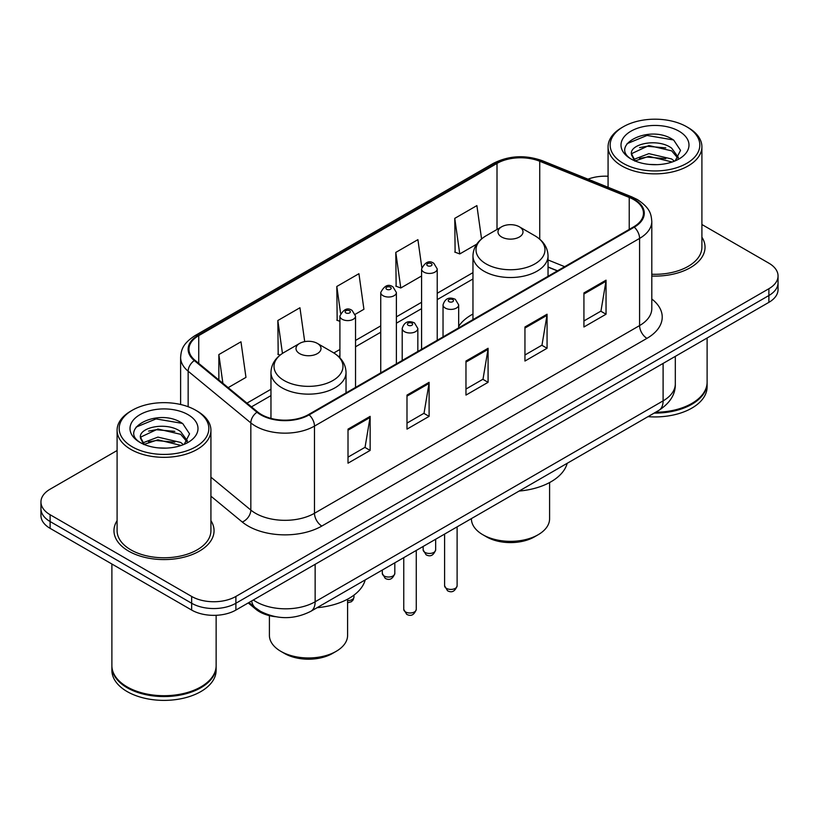 <?xml version="1.0" encoding="UTF-8"?>
<svg xmlns="http://www.w3.org/2000/svg" width="819" height="819" viewBox="0 0 819 819"><rect width="100%" height="100%" fill="white"/><g stroke="black" fill="none" stroke-linecap="round" stroke-linejoin="round"><path stroke-width="1.23" d="M472.962 314.046A55.252 31.9 0 0 0 458.681 326.382M557.37 270.894L548.034 267.117M275.399 616.697A31.276 18.059 180 0 1 255.989 609.356L248.218 602.948M117.097 450.522L50.113 489.189A31.276 18.059 0 0 0 40.95 501.955L40.95 515.581A31.276 18.059 0 0 0 50.113 528.347L191.656 610.063A31.276 18.059 0 0 0 235.892 610.063L768.887 302.344A31.276 18.059 0 0 0 778.05 289.568L778.05 282.76A31.276 18.059 0 0 1 768.887 295.526A31.276 18.059 0 0 0 778.05 282.76L778.05 275.952A31.276 18.059 0 0 0 768.887 263.186L701.903 224.508M40.95 501.955A31.276 18.059 0 0 0 50.113 514.731L191.656 596.447A31.276 18.059 0 0 0 235.892 596.447L235.892 603.255L768.887 295.526L235.892 603.255A31.276 18.059 0 0 1 191.656 603.255A31.276 18.059 0 0 0 235.892 603.255L235.892 610.063M50.113 514.731L50.113 521.539L191.656 603.255L50.113 521.539A31.276 18.059 0 0 1 40.95 508.763A31.276 18.059 0 0 0 50.113 521.539L50.113 528.347M117.097 520.638A50.041 28.89 0 0 0 113.964 530.692A50.041 28.89 0 0 0 128.624 551.115A50.041 28.89 0 0 0 183.159 557.381A50.041 28.89 0 0 0 214.056 530.692A50.041 28.89 0 0 0 210.923 520.638A50.041 28.89 0 0 1 214.056 530.692A50.041 28.89 0 0 1 183.159 557.381A50.041 28.89 0 0 1 128.624 551.115A50.041 28.89 0 0 1 113.964 530.692A50.041 28.89 0 0 1 117.097 520.638M633.681 199.59A33.364 19.257 180 0 1 643.458 213.216A33.364 19.257 180 0 1 633.681 226.832L308.579 414.537A33.364 19.257 180 0 1 257.657 411.957L194.994 360.288A33.364 19.257 180 0 1 188.954 349.242A33.364 19.257 180 0 1 198.73 335.626L497.01 163.411A33.364 19.257 180 0 1 539.731 161.251L629.227 197.43A33.364 19.257 180 0 1 633.681 199.59M634.275 199.252A34.193 19.748 0 0 0 629.709 197.041L540.212 160.862A34.193 19.748 0 0 0 496.416 163.073L198.137 335.288A34.193 19.748 0 0 0 194.308 360.565L256.971 412.233A34.193 19.748 0 0 0 309.162 414.875L634.275 227.17A34.193 19.748 0 0 0 634.275 199.252M348.014 429.136L348.014 463.185L370.137 450.419L370.137 416.369L348.014 429.136M348.014 457.145L365.049 447.307L370.045 417.495A8.344 4.812 -120 0 0 370.137 416.369M364.905 447.399L370.137 450.419M406.992 395.086L406.992 429.136L429.105 416.369L429.105 382.319L406.992 395.086M406.992 423.095L424.027 413.257L429.023 383.446A8.344 4.812 -120 0 0 429.105 382.319M423.873 413.349L429.105 416.369M583.927 292.936L583.927 326.986L606.04 314.22L606.04 280.17L583.927 292.936M583.927 320.946L600.962 311.107L605.947 281.296A8.344 4.812 -120 0 0 606.04 280.17M600.808 311.2L606.04 314.22M524.948 326.986L524.948 361.036L547.061 348.27L547.061 314.22L524.948 326.986M524.948 354.996L541.983 345.157L546.969 315.346A8.344 4.812 -120 0 0 547.061 314.22M541.83 345.249L547.061 348.27M465.97 361.036L465.97 395.086L488.083 382.319L488.083 348.27L465.97 361.036M465.97 389.045L483.005 379.207L488.001 349.396A8.344 4.812 -120 0 0 488.083 348.27M482.852 379.299L488.083 382.319M651.801 276.054A50.041 28.89 0 0 0 705.036 247.225A50.041 28.89 0 0 0 701.903 237.172A50.041 28.89 0 0 1 705.036 247.225A50.041 28.89 0 0 1 651.801 276.054M235.892 596.447L768.887 288.718A31.276 18.059 0 0 0 778.05 275.952M608.077 176.249A31.276 18.059 0 0 0 588.001 179.166M228.173 387.643L245.966 377.375L240.97 341.799L218.857 354.566L218.857 379.975M421.795 267.352L417.905 239.65L395.792 252.416L396.14 286.261M481.562 238.923L476.883 205.6L454.76 218.366L455.118 252.211M304.709 341.636L299.949 307.749L277.836 320.516L278.194 354.361M355.262 314.271L363.923 309.275L358.927 273.7L336.814 286.466L337.172 320.311M339.905 321.335L336.814 320.178M336.814 286.466L340.581 313.298M395.792 252.416L400.778 287.991L421.58 275.983M400.778 287.991L395.792 286.128M454.76 218.366L459.756 253.941L476.74 244.144M459.756 253.941L454.76 252.078M280.129 355.077L277.836 354.228M277.836 320.516L282.453 353.409M218.857 354.566L222.891 383.292M623.29 163.37A44.83 25.88 0 0 0 686.691 163.37A44.83 25.88 0 0 0 686.691 126.771L688.165 127.621A46.918 27.088 0 0 1 701.903 146.775A46.918 27.088 0 0 1 672.942 171.795A46.918 27.088 0 0 1 621.816 165.929A46.918 27.088 0 0 1 608.077 146.775A46.918 27.088 0 0 1 621.816 127.621L623.29 126.771A44.83 25.88 0 0 0 623.29 163.37M651.801 274.242A46.918 27.088 0 0 0 701.903 247.225L701.903 146.775M655.63 412.244A52.129 30.098 0 0 0 691.85 403.429A52.129 30.098 0 0 0 707.114 382.145L707.114 338.001M655.405 412.366A51.607 29.791 0 0 0 691.482 403.644A51.607 29.791 0 0 0 691.666 403.532M654.156 413.093A52.129 30.098 0 0 0 707.114 382.995A52.129 30.098 0 0 0 707.114 382.575M647.983 416.656A52.129 30.098 0 0 0 707.114 386.824L707.114 382.995M649.293 164.424L657.237 164.65M633.711 159.429L648.894 153.644L671.652 158.968L674.416 161.179M635.104 160.893L648.894 156.347L672.153 162.008M631.418 153.726L635.319 161.077M631.469 154.453C628.931 143.96 657.688 137.725 671.652 148.157L678.429 157.504M631.572 155.108L632.227 153.358L648.894 145.536L671.652 150.86L677.897 158.21M675.214 160.841L680.538 150.389L673.802 140.233C649.958 123.096 607.565 145.69 632.043 159.541L632.166 159.613M679.033 131.194A33.999 19.625 0 0 0 630.958 131.194A33.999 19.625 0 0 0 630.958 158.947A33.999 19.625 0 0 0 679.033 158.947A33.999 19.625 0 0 0 679.033 131.194M634.766 161.097L631.521 154.842M688.165 127.621L686.691 126.771A44.83 25.88 0 0 0 623.29 126.771M627.078 143.653L647.041 135.452L673.341 139.926M639.547 147.625L647.041 146.263L665.816 147.881M639.547 158.436L647.041 157.074L665.816 158.691M471.406 518.601L471.406 518.775A39.097 22.574 0 0 0 482.852 534.735L486.537 536.865A33.886 19.564 0 0 0 534.459 536.865L538.144 534.735A39.097 22.574 0 0 0 549.59 518.775L549.59 482.555M486.537 536.865L482.852 534.735A39.097 22.574 0 0 0 538.144 534.735M501.648 237.008A12.51 7.228 0 0 0 519.348 237.008A12.51 7.228 0 0 0 519.348 226.791L534.879 235.759A34.48 19.902 0 0 1 534.879 263.913A34.48 19.902 0 0 1 486.117 263.913A34.48 19.902 0 0 1 486.117 235.759C477.631 240.806 473.239 247.502 472.962 255.856A37.531 21.673 0 0 0 483.957 271.181A37.531 21.673 0 0 0 524.856 275.87A37.531 21.673 0 0 0 548.034 255.856C547.757 247.502 543.366 240.806 534.879 235.759L519.348 226.791A12.51 7.228 0 0 0 501.648 226.791A12.51 7.228 0 0 0 501.648 237.008M519.092 491.062A57.34 33.108 0 0 0 567.188 463.298M269.41 615.622L269.41 635.39A39.097 22.574 0 0 0 280.856 651.351L284.541 653.48A33.886 19.564 0 0 0 332.463 653.48L336.148 651.351A39.097 22.574 0 0 0 347.594 635.39L347.594 599.17M284.541 653.48L280.856 651.351A39.097 22.574 0 0 0 336.148 651.351M299.652 353.624A12.51 7.228 0 0 0 317.352 353.624A12.51 7.228 0 0 0 317.352 343.407L332.883 352.385A34.48 19.902 0 0 1 332.883 380.528A34.48 19.902 0 0 1 284.121 380.528A34.48 19.902 0 0 1 284.121 352.385C275.634 357.422 271.243 364.117 270.966 372.471A37.531 21.673 0 0 0 281.961 387.796A37.531 21.673 0 0 0 322.87 392.496A37.531 21.673 0 0 0 346.038 372.471C345.761 364.117 341.369 357.422 332.883 352.385L317.352 343.407A12.51 7.228 0 0 0 299.652 343.407A12.51 7.228 0 0 0 299.652 353.624M317.107 607.688A57.34 33.108 0 0 0 365.192 579.924M132.309 446.836A44.83 25.88 0 0 0 195.71 446.836A44.83 25.88 0 0 0 195.71 410.237L197.184 411.087A46.918 27.088 0 0 1 210.923 430.241A46.918 27.088 0 0 1 181.961 455.262A46.918 27.088 0 0 1 130.835 449.396A46.918 27.088 0 0 1 117.097 430.241A46.918 27.088 0 0 1 130.835 411.087L132.309 410.237A44.83 25.88 0 0 0 132.309 446.836M117.097 430.241L117.097 530.692A46.918 27.088 0 0 0 130.835 549.836A46.918 27.088 0 0 0 181.961 555.712A46.918 27.088 0 0 0 210.923 530.692L210.923 430.241M200.686 686.998A51.607 29.791 0 0 1 200.501 687.11A51.607 29.791 0 0 1 127.518 687.11L127.15 686.895A52.129 30.098 0 0 0 200.87 686.895A52.129 30.098 0 0 0 216.134 665.612L216.134 615.304M111.886 666.042A52.129 30.098 0 0 0 111.886 666.461A52.129 30.098 0 0 0 127.15 687.745A52.129 30.098 0 0 0 183.958 694.266A52.129 30.098 0 0 0 216.134 666.461A52.129 30.098 0 0 0 216.134 666.042M111.886 666.461L111.886 670.29A52.129 30.098 0 0 0 127.15 691.574A52.129 30.098 0 0 0 183.958 698.095A52.129 30.098 0 0 0 216.134 670.29L216.134 666.461M158.313 447.88L166.257 448.116M142.731 442.895L157.913 437.111L180.671 442.434L183.436 444.645M144.124 444.359L157.913 439.813L181.173 445.475M140.438 437.192L144.339 444.543M140.489 437.919C137.95 427.426 166.707 421.191 180.671 431.623L187.449 440.97M140.592 438.564L141.247 436.814L157.913 429.002L180.671 434.326L186.916 441.676M184.234 444.307L189.558 433.855L182.821 423.699C158.978 406.562 116.585 429.146 141.063 443.007L141.185 443.079M188.042 414.66A33.999 19.625 0 0 0 139.967 414.66A33.999 19.625 0 0 0 139.967 442.414A33.999 19.625 0 0 0 188.042 442.414A33.999 19.625 0 0 0 188.042 414.66M143.786 444.553L140.54 438.308M111.886 564.004L111.886 665.612A52.129 30.098 0 0 0 127.15 686.895L127.518 687.11M197.184 411.087L195.71 410.237A44.83 25.88 0 0 0 132.309 410.237M136.097 427.108L156.05 418.918L182.361 423.392M148.567 431.091L156.05 429.729L174.836 431.347M148.567 441.902L156.05 440.54L174.836 442.158M255.989 608.282L255.989 609.356M253.358 599.979A41.708 24.079 0 0 0 256.163 601.77A41.708 24.079 0 0 0 315.141 601.77L663.103 400.87A41.708 24.079 0 0 0 675.317 383.845C675.624 394.195 670.106 403.05 658.783 410.421L310.821 611.312A20.854 12.039 60 0 0 315.141 601.77L315.141 564.311M663.103 363.421L663.103 400.87A20.854 12.039 60 0 1 658.783 410.421M251.668 600.951A20.854 13.943 129.5 0 0 255.303 607.739L248.966 602.518M768.887 302.344L768.887 288.718M191.656 610.063L191.656 596.447M651.801 299.007A52.129 30.098 180 0 1 646.959 338.349L321.847 526.044A10.422 6.02 60 0 1 314.476 513.278L639.588 325.583A41.708 24.079 0 0 0 651.801 308.558L651.801 221.386A41.708 24.079 180 0 1 639.588 238.411A10.422 6.02 -120 0 0 634.275 227.17M321.847 526.044A52.129 30.098 180 0 1 248.126 526.044A52.129 30.098 180 0 1 242.281 522.031L210.923 496.171M256.971 412.233A10.422 6.972 129.5 0 0 250.829 422.891L250.829 510.063A41.708 24.079 0 0 0 255.497 513.278A41.708 24.079 0 0 0 314.476 513.278L314.476 426.105A41.708 24.079 180 0 1 250.829 422.891L188.155 371.222A41.708 24.079 180 0 1 180.62 357.412L180.62 404.494M651.801 221.386C651.125 214.22 650.46 208.261 637.428 199.59L631.94 196.929A10.422 4.883 112 0 0 629.709 197.041M631.94 196.929L542.444 160.749C525.174 154.637 508.783 155.528 493.273 163.411A10.422 6.02 60 0 1 496.416 163.073M198.137 335.288A10.422 6.02 -120 0 0 194.994 335.616C182.35 343.908 181.194 350.153 180.62 357.412M194.308 360.565A10.422 6.972 129.5 0 0 188.155 371.222L188.155 406.726M542.444 160.749A10.422 4.883 112 0 0 540.212 160.862M309.162 414.875A10.422 6.02 60 0 1 314.476 426.105L639.588 238.411L639.588 325.583A10.422 6.02 60 0 0 646.959 338.349M210.923 477.17L250.829 510.063A10.422 6.972 -50.5 0 1 242.281 522.031M198.73 335.626L198.73 363.37M629.227 197.43L629.227 229.402M539.731 161.251L539.731 239.168M564.67 266.677L548.034 259.951M497.01 163.411L497.01 229.474M472.962 272.635L437.223 293.274M421.58 302.303L396.386 316.851M380.743 325.88L355.538 340.428M339.905 349.457L333.845 352.958M270.966 389.26L246.949 403.132M465.97 362.111L488.001 349.396M524.948 328.061L546.969 315.346M583.927 294.011L605.947 281.296M406.992 396.161L429.023 383.446M348.014 430.21L370.045 417.495M457.115 585.81C455.057 591.431 451.853 593.079 447.512 590.745L444.604 585.81A6.255 3.614 0 0 0 446.437 588.359A6.255 3.614 0 0 0 453.255 589.148A6.255 3.614 0 0 0 457.115 585.81L457.115 526.852M445.331 308.087A7.821 4.515 180 0 1 443.038 304.893C445.034 298.474 449.129 296.621 455.303 299.314L458.681 304.893A7.821 4.515 180 0 1 453.849 309.06A7.821 4.515 180 0 1 445.331 308.087M452.702 299.57A2.611 1.505 0 0 0 449.017 299.57A2.611 1.505 0 0 0 449.017 301.699A2.611 1.505 0 0 0 452.702 301.699A2.611 1.505 0 0 0 452.702 299.57M416.267 609.387C414.209 615.018 411.015 616.656 406.674 614.332L403.757 609.387A6.255 3.614 0 0 0 405.589 611.947A6.255 3.614 0 0 0 412.407 612.725A6.255 3.614 0 0 0 416.267 609.387L416.267 550.429M404.484 331.664A7.821 4.515 180 0 1 402.201 328.47C404.197 322.062 408.282 320.198 414.465 322.891L417.833 328.47A7.821 4.515 180 0 1 413.011 332.647A7.821 4.515 180 0 1 404.484 331.664M411.855 323.157A2.611 1.505 0 0 0 408.169 323.157A2.611 1.505 0 0 0 408.169 325.276A2.611 1.505 0 0 0 411.855 325.276A2.611 1.505 0 0 0 411.855 323.157M424.979 552.395A6.255 3.614 0 0 0 431.797 553.183A6.255 3.614 0 0 0 435.657 549.846C433.599 555.466 430.405 557.115 426.064 554.78L423.147 549.846A6.255 3.614 0 0 0 424.979 552.395M437.223 340.264L437.223 268.929A7.821 4.515 180 0 1 432.401 273.096A7.821 4.515 180 0 1 423.873 272.123A7.821 4.515 180 0 1 421.58 268.929L421.58 349.283M427.559 265.735A2.611 1.505 0 0 0 431.244 265.735A2.611 1.505 0 0 0 431.244 263.605A2.611 1.505 0 0 0 427.559 263.605A2.611 1.505 0 0 0 427.559 265.735M384.142 575.972A6.255 3.614 0 0 0 390.96 576.76A6.255 3.614 0 0 0 394.819 573.423C392.762 579.053 389.557 580.691 385.217 578.368L382.309 573.423A6.255 3.614 0 0 0 384.142 575.972M396.386 363.841L396.386 292.506A7.821 4.515 180 0 1 391.554 296.683A7.821 4.515 180 0 1 383.036 295.7A7.821 4.515 180 0 1 380.743 292.506L380.743 372.87M386.722 289.312A2.611 1.505 0 0 0 390.407 289.312A2.611 1.505 0 0 0 390.407 287.182A2.611 1.505 0 0 0 386.722 287.182A2.611 1.505 0 0 0 386.722 289.312M347.594 600.614A6.255 3.614 0 0 0 353.982 597L353.214 599.815L351.423 601.719L347.594 602.815M355.538 387.418L355.538 316.083A7.821 4.515 180 0 1 350.716 320.26A7.821 4.515 180 0 1 342.188 319.277A7.821 4.515 180 0 1 339.905 316.083L339.905 357.852M345.874 312.899A2.611 1.505 0 0 0 349.57 312.899A2.611 1.505 0 0 0 349.57 310.77A2.611 1.505 0 0 0 345.874 310.77A2.611 1.505 0 0 0 345.874 312.899M310.821 611.312C294.041 619.748 277.262 619.748 260.483 611.312L255.303 607.739M675.317 383.845L675.317 356.367M493.273 163.411L194.994 335.616M472.962 278.982L437.223 299.621M421.58 308.65L396.386 323.198M380.743 332.227L355.538 346.775M339.905 355.804L338.605 356.562M270.966 395.608L251.474 406.859M557.524 270.802L548.034 266.963M608.077 187.275L608.077 146.775M548.034 276.29L548.034 255.856M472.962 319.625L472.962 255.856M501.648 226.791L486.117 235.759M346.038 392.905L346.038 372.471M270.966 418.396L270.966 372.471M299.652 343.407L284.121 352.385M444.604 585.81L444.604 534.07M443.038 336.906L443.038 304.893M458.681 327.876L458.681 304.893M403.757 609.387L403.757 557.657M402.201 360.483L402.201 328.47M417.833 351.453L417.833 328.47M435.657 549.846L435.657 539.24M437.223 268.929L433.855 263.349C429.32 260.073 425.225 261.937 421.58 268.929M423.147 549.846L423.147 546.457M394.819 573.423L394.819 562.817M396.386 292.506L393.018 286.926C388.472 283.65 384.387 285.514 380.743 292.506M382.309 573.423L382.309 570.034M353.982 597L353.982 595.116M355.538 316.083L352.17 310.503C347.635 307.238 343.55 309.091 339.905 316.083"/></g></svg>
